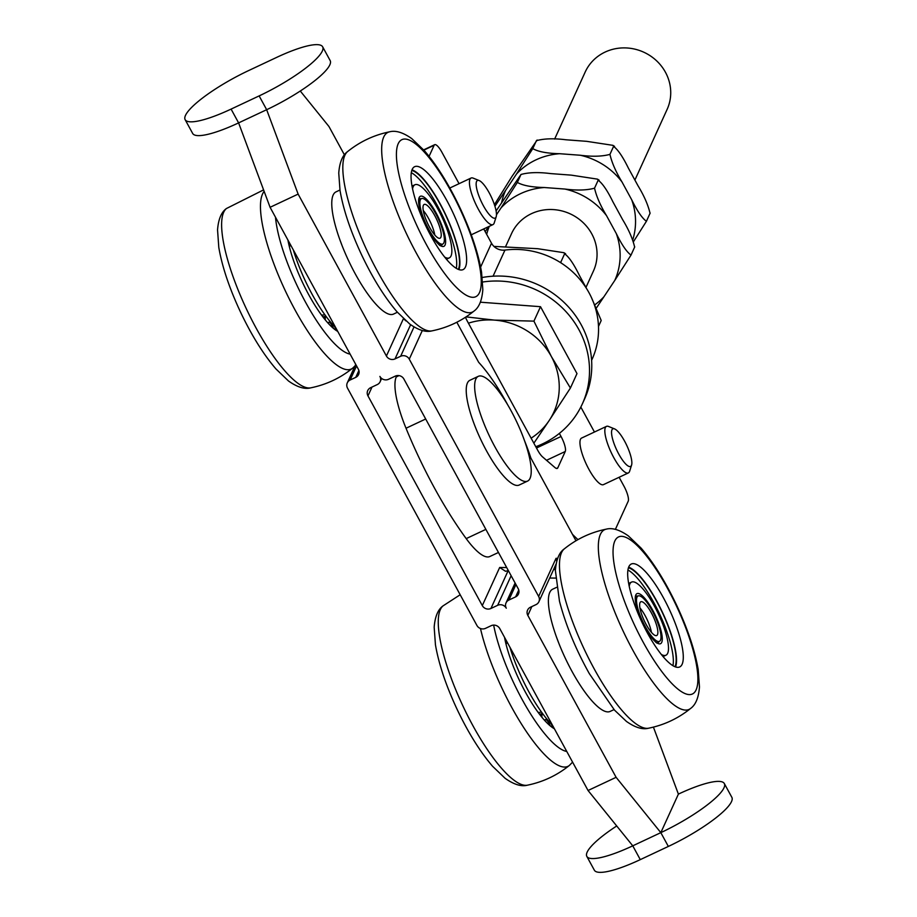 <?xml version="1.0" encoding="UTF-8"?>
<svg xmlns="http://www.w3.org/2000/svg" width="917" height="917" viewBox="0 0 917 917"><rect width="100%" height="100%" fill="white"/><g stroke="black" fill="none" stroke-linecap="round" stroke-linejoin="round"><path stroke-width="1.38" d="M335.679 327.621A67.537 17.939 -115.2 0 1 312.044 294.162A67.537 17.939 -115.2 0 1 293.325 249.928M289.417 246.914A38.594 10.247 -115.2 0 1 290.723 245.171M324.664 314.462L323.953 314.806A38.594 10.247 -115.2 0 1 321.351 314.863M328.401 323.518A6.43 1.708 -115.2 0 1 328.802 322.257A6.43 1.708 -115.2 0 1 333.433 328.126A6.43 1.708 -115.2 0 1 333.605 328.527M334.579 326.532A12.861 3.416 -115.2 0 1 336.103 330.131L336.252 330.51M325.352 320.01A12.861 3.416 -115.2 0 1 326.062 316.434A12.861 3.416 -115.2 0 1 326.085 316.422M322.704 316.674A40.405 10.729 64.8 0 0 324.721 316.445A40.405 10.729 64.8 0 0 325.615 315.792M289.864 243.601A40.405 10.729 64.8 0 0 288.878 244.724M287.892 239.967A63.307 16.815 64.8 0 0 337.754 331.415M412.031 169.851A56.877 15.108 -115.2 0 1 445.777 214.899A56.877 15.108 -115.2 0 1 458.924 269.621M411.825 170.424A56.075 14.89 -115.2 0 1 445.593 214.991A56.075 14.89 -115.2 0 1 458.351 269.415M411.32 172.683A56.075 14.89 -115.2 0 1 442.785 216.309A56.075 14.89 -115.2 0 1 456.288 268.36M412.581 188.868A40.405 10.729 -115.2 0 1 414.931 184.753L412.123 186.071A40.405 10.729 64.8 0 0 412.042 186.117M446.419 259.236A40.405 10.729 64.8 0 0 446.499 259.202L449.296 257.883A40.405 10.729 -115.2 0 1 444.642 257.069M414.931 184.753A40.405 10.729 -115.2 0 1 441.043 215.128A40.405 10.729 -115.2 0 1 450.098 257.333A40.405 10.729 -115.2 0 1 449.296 257.883M414.278 166.883A56.877 15.108 -115.2 0 1 414.656 166.688A56.877 15.108 -115.2 0 1 452.517 211.735A56.877 15.108 -115.2 0 1 463.039 269.621A56.877 15.108 -115.2 0 1 425.522 225.307A56.877 15.108 -115.2 0 1 414.278 166.883M339.943 190.014L336.046 191.859A67.537 17.939 64.8 0 0 355.257 273.851A67.537 17.939 64.8 0 0 393.496 314.095L397.405 312.25M423.184 217.272A25.08 6.66 -115.2 0 1 421.442 198.622A25.08 6.66 -115.2 0 1 438.143 218.487A25.08 6.66 -115.2 0 1 442.785 244.025A25.08 6.66 -115.2 0 1 423.184 217.272M438.75 224.333A18.649 4.952 64.8 0 0 424.181 204.434A18.649 4.952 64.8 0 0 427.631 223.427A18.649 4.952 64.8 0 0 440.045 238.202A18.649 4.952 64.8 0 0 438.75 224.333M423.276 210.532A18.649 4.952 -115.2 0 1 432.583 227.233A18.649 4.952 -115.2 0 1 434.784 235.016M530.966 474.972A57.886 15.371 64.8 0 0 511.973 412.432A57.886 15.371 64.8 0 0 478.319 376.325A57.886 15.371 64.8 0 0 489.036 435.254A57.886 15.371 64.8 0 0 527.562 481.104A57.886 15.371 64.8 0 0 530.966 474.972M527.562 481.104L519.148 485.059A57.886 15.371 -115.2 0 1 480.611 439.209A57.886 15.371 -115.2 0 1 469.905 380.28L478.319 376.325M724.327 783.542L731.858 797.332A62.333 13.216 151.4 0 1 668.344 846.437L640.284 859.63A62.333 13.216 151.4 0 1 594.354 870.199L586.823 856.398A62.333 13.216 -28.6 0 0 632.764 845.829L660.825 832.647A62.333 13.216 -28.6 0 0 724.327 783.542A62.333 13.216 -28.6 0 0 678.397 794.111L660.825 832.647L616.109 777.318L527.825 615.399L531.849 606.573M616.717 825.976A62.333 13.216 -28.6 0 0 586.823 856.398M248.656 70.563A62.333 13.216 -28.6 0 0 185.142 119.669A62.333 13.216 -28.6 0 0 231.084 109.1L259.144 95.907A62.333 13.216 -28.6 0 0 322.646 46.801A62.333 13.216 -28.6 0 0 276.716 57.37L248.656 70.563M322.646 46.801L330.177 60.602A62.333 13.216 151.4 0 1 266.664 109.708L238.603 122.889A62.333 13.216 151.4 0 1 192.673 133.458L185.142 119.669M640.284 859.63L632.764 845.829L588.049 790.5L499.765 628.581A6.43 6.052 -155.5 0 0 491.145 625.703L485.54 628.34A6.43 6.052 24.5 0 1 476.92 625.463L347.532 388.166A6.43 6.052 24.5 0 1 350.134 380.005L356.564 365.917M358.879 370.502L355.75 377.368A6.43 6.052 -155.5 0 0 358.352 369.207L270.079 207.299L298.128 194.106L266.664 109.708L259.144 95.907M231.084 109.1L238.603 122.889L270.079 207.299M355.75 377.368L350.134 380.005M518.747 590.009L515.618 596.875A6.43 6.052 -155.5 0 0 518.22 588.714L403.881 379.008A6.43 6.052 -155.5 0 0 395.261 376.13L388.521 379.294A6.43 6.052 24.5 0 1 379.902 376.417A6.43 6.052 24.5 0 1 377.3 384.567L370.571 387.731A6.43 6.052 -155.5 0 0 367.969 395.892L371.993 387.066M506.677 567.554L499.673 567.485L505.531 571.28L508.35 570.615M499.673 567.485L482.296 605.598A6.43 6.052 -155.5 0 0 490.927 608.475L508.133 570.706M511.136 575.738L497.656 605.312L490.927 608.475M497.656 605.312A6.43 6.052 24.5 0 1 506.276 608.189A6.43 6.052 24.5 0 1 508.878 600.039L515.939 584.542M482.296 605.598L367.969 395.892M405.933 320.904L403.503 318.669M403.457 318.623L386.412 356.025A6.43 6.052 -155.5 0 0 395.032 358.902L400.649 356.266A6.43 6.052 24.5 0 1 409.269 359.143L422.313 330.521M300.283 91.024L328.951 126.5L344.414 154.858M386.412 356.025L298.128 194.106M340.069 240.277L341.938 245.252M370.64 297.899L372.417 300.134M557.651 558.35L556.023 558.327L538.646 596.451A6.43 6.052 24.5 0 1 536.044 604.601L530.427 607.237A6.43 6.052 -155.5 0 0 527.825 615.399M653.42 727.112L678.397 794.111M587.281 695.235L589.058 697.482M556.699 637.613L558.579 642.588M456.826 322.245L478.674 362.318A91.654 24.335 -115.2 0 1 507.846 405.085M556.023 558.327L556.699 561.261M588.049 790.5L616.109 777.318M538.646 596.451L409.269 359.143M515.618 596.875L508.878 600.039M524.272 440.022A91.654 24.335 -115.2 0 1 530.874 458.053L575.968 540.766M628.672 567.187A56.877 15.108 -115.2 0 1 662.418 612.235A56.877 15.108 -115.2 0 1 675.565 666.957M628.466 567.772A56.075 14.89 -115.2 0 1 653.615 595.958A56.075 14.89 -115.2 0 1 674.992 666.751M627.95 570.03A56.075 14.89 -115.2 0 1 650.806 597.276A56.075 14.89 -115.2 0 1 672.929 665.708M629.222 586.204A40.405 10.729 -115.2 0 1 631.561 582.089L628.753 583.407A40.405 10.729 64.8 0 0 628.672 583.453M663.048 656.583A40.405 10.729 64.8 0 0 663.129 656.549L665.937 655.219A40.405 10.729 -115.2 0 1 661.272 654.406M631.561 582.089A40.405 10.729 -115.2 0 1 652.251 602.297A40.405 10.729 -115.2 0 1 665.937 655.219M648.892 635.641A56.877 15.108 -115.2 0 1 631.286 564.024A56.877 15.108 -115.2 0 1 669.158 609.071A56.877 15.108 -115.2 0 1 679.68 666.968A56.877 15.108 -115.2 0 1 648.892 635.641M545.03 720.865A6.43 1.708 -115.2 0 1 545.443 719.593A6.43 1.708 -115.2 0 1 550.074 725.473A6.43 1.708 -115.2 0 1 550.234 725.874M551.22 723.868A12.861 3.416 -115.2 0 1 552.745 727.468L552.882 727.857M541.981 717.358A12.861 3.416 -115.2 0 1 542.704 713.781A12.861 3.416 -115.2 0 1 542.726 713.77M539.334 714.011A40.405 10.729 64.8 0 0 541.351 713.781A40.405 10.729 64.8 0 0 542.256 713.128M506.505 640.937A40.405 10.729 64.8 0 0 505.519 642.06M506.046 644.25A38.594 10.247 -115.2 0 1 507.365 642.519M541.294 711.81L540.583 712.142A38.594 10.247 -115.2 0 1 537.992 712.2M504.522 637.304A63.307 16.815 64.8 0 0 554.384 728.763M552.309 724.957A67.537 17.939 -115.2 0 1 528.685 691.498A67.537 17.939 -115.2 0 1 509.955 647.276M556.585 587.361L552.676 589.195A67.537 17.939 64.8 0 0 571.887 671.187A67.537 17.939 64.8 0 0 610.137 711.432L614.046 709.598M637.017 597.139A25.08 6.66 -115.2 0 1 638.083 595.958A25.08 6.66 -115.2 0 1 654.784 615.823A25.08 6.66 -115.2 0 1 659.415 641.361A25.08 6.66 -115.2 0 1 643.94 623.984A25.08 6.66 -115.2 0 1 637.017 597.139M657.478 634.667A18.649 4.952 64.8 0 0 652.331 614.699A18.649 4.952 64.8 0 0 640.811 601.781A18.649 4.952 64.8 0 0 644.273 620.763A18.649 4.952 64.8 0 0 656.687 635.538A18.649 4.952 64.8 0 0 657.478 634.667M639.906 607.868A18.649 4.952 -115.2 0 1 651.414 632.352M554.636 139.063L585.195 72.03A45.025 42.342 24.5 0 1 643.723 52.177A45.025 42.342 24.5 0 1 667.129 109.375L634.896 180.076M505.691 246.432L511.526 233.64A45.025 42.342 24.5 0 1 562.144 210.99A45.025 42.342 24.5 0 1 597.036 255.637A45.025 42.342 24.5 0 1 593.459 270.985L585.952 287.445M466.077 316.881L494.492 320.113A67.537 63.514 -155.5 0 0 468.427 323.185M533.923 321.133L551.323 356.449A67.537 63.514 -155.5 0 0 494.492 320.113L533.923 321.133L540.514 306.691L576.988 373.597L570.408 388.04L549.214 420.479A67.537 63.514 -155.5 0 0 551.323 356.449L570.408 388.04M531.115 438.166A67.537 63.514 -155.5 0 0 549.214 420.479L533.854 443.198M480.359 302.197L540.514 306.691M650.119 213.053L650.05 213.329C648.147 205.053 644.147 195.894 638.049 185.842L628.294 167.949C622.758 156.658 617.852 149.482 613.565 146.422L612.888 145.333L586.662 141.333L566.03 139.785C554.006 138.249 544.136 138.536 536.411 140.668L537.19 140.037M612.9 145.333L614.562 146.388L613.565 146.422L609.943 154.377C611.845 162.653 615.846 171.811 621.944 181.864A68.328 64.27 -155.5 0 0 580.312 155.248C592.336 156.784 602.217 156.498 609.943 154.377M632.764 239.818A68.328 64.27 -155.5 0 0 631.698 199.757C637.235 211.048 642.141 218.223 646.428 221.284L650.142 213.076M537.167 140.049L511.984 176.431L494.423 204.663M516.512 174.001L532.777 148.611C538.13 151.718 547.094 153.414 559.691 153.712A68.328 64.27 -155.5 0 0 516.512 174.001L505.634 190.346A68.328 64.27 -155.5 0 0 501.588 202.691M646.428 221.284L633.487 241.664M494.928 206.233L505.634 190.346M631.698 199.757L621.944 181.864M532.777 148.611L536.411 140.668M580.312 155.248L559.691 153.712M614.573 428.904L608.579 426.474A25.722 6.832 64.8 0 0 606.458 426.382A25.722 6.832 64.8 0 0 611.215 452.562A25.722 6.832 64.8 0 0 628.34 472.943A25.722 6.832 64.8 0 0 629.624 471.246L631.584 465.079A20.793 5.525 -115.2 0 1 616.705 449.983A20.793 5.525 -115.2 0 1 614.573 428.904A20.793 5.525 -115.2 0 1 618.15 431.724A20.793 5.525 -115.2 0 1 628.432 449.261A20.793 5.525 -115.2 0 1 631.584 465.079M628.34 472.943L603.466 484.635A25.722 6.832 -115.2 0 1 596.921 481.047A25.722 6.832 -115.2 0 1 582.96 456.104A25.722 6.832 -115.2 0 1 581.584 438.074L606.458 426.382M479.178 180.557L473.183 178.139A25.722 6.832 64.8 0 0 471.063 178.036A25.722 6.832 64.8 0 0 475.82 204.227A25.722 6.832 64.8 0 0 492.945 224.608A25.722 6.832 64.8 0 0 494.229 222.911L496.189 216.744A20.793 5.525 -115.2 0 1 481.31 201.648A20.793 5.525 -115.2 0 1 479.178 180.557A20.793 5.525 -115.2 0 1 482.755 183.389A20.793 5.525 -115.2 0 1 493.037 200.926A20.793 5.525 -115.2 0 1 496.189 216.744M560.184 262.388L560.998 261.746L560.929 262.858M586.662 288.74L579.349 275.329C573.813 264.027 568.907 256.852 564.62 253.791L563.944 252.702L537.717 248.702L493.942 246.398M601.174 320.423L591.35 297.36M563.955 252.702L565.606 253.768L564.62 253.791L560.998 261.746M601.105 320.709L598.492 326.441M429.087 156.349L434.131 145.287A12.861 3.416 -115.2 0 1 434.681 144.691A12.861 3.416 -115.2 0 1 441.96 152.348L459.05 183.687M483.717 228.941L491.512 243.223A12.861 12.093 -155.5 0 0 504.969 250.077A80.398 75.618 24.5 0 1 581.286 281.152A80.398 75.618 24.5 0 1 592.107 359.235L591.614 360.324M580.828 407.056L594.445 432.022M619.124 477.276L623.996 486.228A12.861 3.416 -115.2 0 1 628.202 501.244L615.376 529.384M535.78 446.728A90.038 84.685 -155.5 0 0 582.306 403.996L584.565 399.021A90.038 84.685 -155.5 0 0 570.936 309.74A90.038 84.685 -155.5 0 0 482.296 277.484M582.306 403.996A90.038 84.685 -155.5 0 0 569.537 315.757A90.038 84.685 -155.5 0 0 482.709 282.012M465.481 317.259A12.861 3.416 64.8 0 0 467.601 321.672L537.637 450.132A12.861 3.416 64.8 0 0 542.577 456.907L554.923 467.532A12.861 3.416 64.8 0 0 557.272 468.415A12.861 3.416 64.8 0 0 557.811 467.808L556.459 468.449M396.866 375.626L396.282 376.91A64.316 17.079 64.8 0 0 406.025 428.239A160.796 42.698 64.8 0 0 466.203 538.611A64.316 17.079 64.8 0 0 489.838 556.516L498.458 552.47M559.37 433.397L561.044 436.481A12.861 3.416 -115.2 0 1 565.25 451.496L557.811 467.808M577.962 539.62A160.796 42.698 -115.2 0 1 572.437 534.29M634.713 246.856L634.644 247.131C632.741 238.856 628.741 229.697 622.632 219.644L612.877 201.751C607.341 190.461 602.435 183.285 598.159 180.225L597.483 179.136L571.257 175.136L550.624 173.588C538.6 172.052 528.719 172.339 520.994 174.471L496.097 210.956M597.483 179.136L599.145 180.19L598.159 180.225L594.537 188.18C596.428 196.456 600.44 205.614 606.538 215.667A68.328 64.27 -155.5 0 0 564.906 189.051C576.931 190.598 586.811 190.3 594.537 188.18M631.011 255.086L614.745 280.476A68.328 64.27 -155.5 0 0 616.293 233.56C621.829 244.85 626.735 252.026 631.011 255.086L634.736 246.879M484.566 228.539L483.993 229.445M501.106 207.804L517.371 182.414C522.713 185.521 531.688 187.217 544.274 187.515A68.328 64.27 -155.5 0 0 501.106 207.804L496.464 214.784M485.208 231.669L488.555 226.671M595.144 304.593A68.328 64.27 -155.5 0 0 603.879 296.821L596.646 307.631M603.879 296.821L614.745 280.476M616.293 233.56L606.538 215.667M517.371 182.414L520.994 174.471M564.906 189.051L544.274 187.515M310.737 387.845C304.685 389.484 297.268 387.192 288.465 380.968L275.914 368.909C263.42 354.34 251.648 335.45 240.598 312.25C229.41 288.419 222.143 266.801 218.796 247.407L217.547 229.892C218.372 219.278 221.329 212.159 226.442 208.514A99.288 26.364 64.8 0 0 223.702 212.251A99.288 26.364 64.8 0 0 249.653 315.643A99.288 26.364 64.8 0 0 310.737 387.845C326.326 384.67 340.31 378.091 352.701 368.118L355.017 365.917M264.142 191.389A99.288 26.364 64.8 0 0 262.549 193.991A99.288 26.364 64.8 0 0 291.423 303.149A99.288 26.364 64.8 0 0 352.713 368.118M275.501 217.249A86.771 23.04 64.8 0 0 305.407 301.957A86.771 23.04 64.8 0 0 350.134 354.134M442.475 244.163A25.722 6.832 -115.2 0 1 441.879 245.045A25.722 6.832 -115.2 0 1 441.375 245.389C440.699 241.343 444.619 257.574 425.167 223.622C414.908 196.937 420.009 201.58 419.218 199.253L419.482 198.829A25.722 6.832 -115.2 0 1 421.132 198.76M444.424 245.974A27.659 7.347 64.8 0 0 430.784 204.365A27.659 7.347 64.8 0 0 421.132 213.627A27.659 7.347 64.8 0 0 444.424 245.974M401.359 139.934A86.771 23.04 -115.2 0 1 474.742 246.856A86.771 23.04 -115.2 0 1 440.447 267.684A86.771 23.04 -115.2 0 1 401.359 139.934M387.318 132.713A99.288 26.364 -115.2 0 1 389.622 131.807C395.685 130.203 403.067 132.461 411.767 138.605L424.445 150.743C437.249 165.702 449.25 185.085 460.472 208.904C471.281 232.219 478.307 253.333 481.563 272.246L482.823 289.612C482.01 300.352 479.041 307.527 473.917 311.15A99.288 26.364 -115.2 0 1 408.352 237.629A99.288 26.364 -115.2 0 1 387.318 132.713M473.917 311.15C461.526 321.122 447.542 327.69 431.953 330.877A99.288 26.364 -115.2 0 1 367.488 251.671A99.288 26.364 -115.2 0 1 347.658 151.534C360.049 141.573 374.044 134.994 389.622 131.807M668.344 846.437L660.825 832.647M395.032 358.902L410.633 324.687M549.696 578.031L555.507 578.088M555.427 569.549L553.57 569.537M414.014 326.933L400.649 356.266M554.796 566.855L555.656 566.855M659.105 641.51A25.722 6.832 -115.2 0 1 658.005 642.737C657.34 638.691 661.26 654.91 641.797 620.969C631.549 594.273 636.65 598.927 635.848 596.6L636.123 596.165A25.722 6.832 -115.2 0 1 637.774 596.107M651.15 607.455A27.659 7.347 64.8 0 0 636.031 604.681A27.659 7.347 64.8 0 0 659.071 643.837A27.659 7.347 64.8 0 0 651.15 607.455M645.43 646.233A86.771 23.04 -115.2 0 1 624.844 536.972A86.771 23.04 -115.2 0 1 696.186 663.278A86.771 23.04 -115.2 0 1 645.43 646.233M635.343 654.727A99.288 26.364 -115.2 0 1 599.729 536.101A99.288 26.364 -115.2 0 1 606.263 529.155C612.327 527.539 619.709 529.808 628.397 535.941L641.086 548.091C653.89 563.038 665.891 582.421 677.113 606.24C687.91 629.555 694.948 650.669 698.204 669.593L699.465 686.948C698.639 697.688 695.671 704.864 690.558 708.486A99.288 26.364 -115.2 0 1 635.343 654.727M690.558 708.486C678.167 718.458 664.172 725.038 648.583 728.213A99.288 26.364 -115.2 0 1 596.486 672.986A99.288 26.364 -115.2 0 1 560.872 554.372A99.288 26.364 -115.2 0 1 564.299 548.882C576.69 538.909 590.674 532.33 606.263 529.155M527.378 785.193C521.326 786.82 513.898 784.528 505.107 778.304L492.555 766.257C480.061 751.676 468.289 732.786 457.228 709.598C446.052 685.756 438.785 664.137 435.437 644.743L434.177 627.228C435.002 616.625 437.971 609.496 443.083 605.85A99.288 26.364 64.8 0 0 440.332 609.599A99.288 26.364 64.8 0 0 466.295 712.979A99.288 26.364 64.8 0 0 527.378 785.193C542.956 782.006 556.951 775.427 569.342 765.466L572.586 762.142M480.474 628.512A99.288 26.364 64.8 0 0 523.813 727.72A99.288 26.364 64.8 0 0 569.342 765.454M493.655 625.107A86.771 23.04 64.8 0 0 525.716 705.838A86.771 23.04 64.8 0 0 566.775 751.47M480.623 267.099L491.512 243.223M423.883 150.113L434.131 145.287M536.491 448.023L561.044 436.481M504.969 250.077L493.059 276.2M546.521 460.3L565.25 451.496M396.282 376.91L399.021 375.615M466.203 538.611L485.861 529.373M406.025 428.239L425.683 419M489.3 226.316A68.328 64.27 -155.5 0 0 486.675 234.362M326.062 316.434L323.46 317.66M323.105 317.202L324.721 316.445M288.729 244.071L289.841 243.544M226.442 208.514L263.58 189.888M431.953 330.877C425.889 332.481 418.507 330.223 409.807 324.091L397.13 311.94C384.326 296.993 372.325 277.599 361.103 253.78C350.294 230.465 343.267 209.351 340.012 190.438L338.751 173.072C339.565 162.332 342.534 155.156 347.658 151.534M440.401 245.137L442.785 244.025M419.058 199.734L421.442 198.622M355.716 364.381L347.291 382.859M380.142 381.713L381.632 378.446M556.08 564.035L538.887 601.747M506.035 602.893L515.102 583.006M648.583 728.213C642.519 729.817 635.149 727.559 626.449 721.427L614.528 710.148L589.333 673.663C575.624 649.076 565.663 624.913 559.473 601.197L555.381 570.443C556.275 559.519 559.244 552.332 564.299 548.882M542.704 713.781L540.102 714.996M539.746 714.538L541.351 713.781M505.37 641.407L506.482 640.891M443.083 605.85L460.174 594.755M657.031 642.485L659.415 641.361M635.699 597.082L638.083 595.958M471.258 234.798L492.945 224.608M449.811 188.031L471.063 178.036M423.665 149.861L434.681 144.691"/></g></svg>
